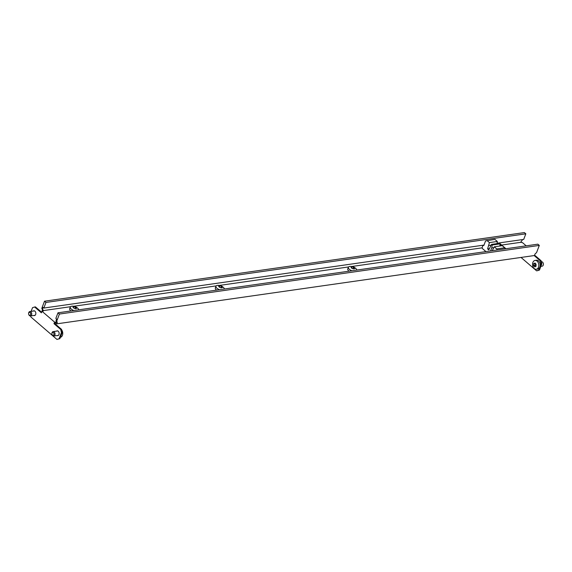 <?xml version="1.0" encoding="UTF-8"?>
<svg xmlns="http://www.w3.org/2000/svg" width="572" height="572" viewBox="0 0 572 572"><rect width="100%" height="100%" fill="white"/><g stroke="black" fill="none" stroke-linecap="round" stroke-linejoin="round"><path stroke-width="0.86" d="M540.876 266.359L542.142 266.18A2.231 1.552 -98.1 0 0 543.121 265.401A2.231 1.552 -98.1 0 0 543.393 264.328A2.231 1.552 -98.1 0 0 543.228 263.184A2.231 1.552 -98.1 0 0 541.512 261.762L541.369 261.776M543.264 263.292A1.487 1.037 81.9 0 1 543.293 263.37A1.487 1.037 81.9 0 1 543.4 264.128A1.487 1.037 81.9 0 1 543.393 264.214M499.964 244.973A4.269 1.909 -159.2 0 1 501.415 245.803M499.935 245.145A4.018 1.802 -159.2 0 1 501.158 245.838M351.022 267.453L351.923 266.767L353.796 267.274L354.847 268.354L354.182 268.954L352.188 268.547L351.101 267.51M351.909 270.763A4.462 2.002 -159.2 0 1 350.929 270.341A4.462 2.002 -159.2 0 1 348.377 267.288A4.462 2.002 -159.2 0 1 349.921 266.445A7.443 7.443 0 0 1 356.134 268.804A4.462 2.002 -159.2 0 1 356.785 270.07M221.221 287.873L219.362 287.187L218.583 286.179L219.762 285.707L221.486 286.265L222.458 287.444L221.221 287.873M219.491 289.704A4.462 2.002 -159.2 0 1 215.909 286.436A4.462 2.002 -159.2 0 1 215.966 286.229A4.462 2.002 -159.2 0 1 217.503 285.385A7.443 7.443 0 0 1 223.716 287.745A4.462 2.002 -159.2 0 1 224.367 289.01M215.966 286.229L215.351 287.845A4.462 2.002 20.8 0 0 215.301 288.052A4.462 2.002 20.8 0 0 216.631 290.118M55.892 321.914L55.541 322.844L56.707 323.852L57.293 322.293L56.599 321.693L56.363 322.315L54.569 322.1L53.982 323.659L60.739 329.479L61.426 332.546L59.066 338.767L56.957 339.425L30.859 316.952L30.631 315.937A2.231 1.552 81.9 0 1 30.488 315.958A2.231 1.552 81.9 0 1 28.772 314.528L28.707 314.35A1.487 1.037 -98.1 0 0 29.966 315.272A1.487 1.037 -98.1 0 0 30.638 313.52A1.487 1.037 -98.1 0 0 29.322 312.376A1.487 1.037 -98.1 0 0 28.6 313.592A1.487 1.037 -98.1 0 0 28.707 314.35M28.6 313.592L28.607 313.392A2.231 1.552 81.9 0 1 29.694 311.576A2.231 1.552 81.9 0 1 29.858 311.54A2.231 1.552 81.9 0 1 31.689 313.413A2.231 1.552 81.9 0 1 30.652 315.923M60.36 337.337A4.462 3.103 -98.1 0 0 61.59 336.665A4.462 3.103 -98.1 0 0 61.647 329.858M51.902 333.655L51.909 333.462A2.231 1.552 81.9 0 1 52.495 331.953A2.231 1.552 81.9 0 1 53.16 331.61A2.231 1.552 81.9 0 1 54.898 333.083A2.231 1.552 81.9 0 1 54.462 335.678A2.231 1.552 81.9 0 1 53.797 336.029A2.231 1.552 81.9 0 1 52.073 334.599L52.016 334.413A1.487 1.037 -98.1 0 0 53.604 335.135A1.487 1.037 -98.1 0 0 53.761 333.09A1.487 1.037 -98.1 0 0 52.295 332.647A1.487 1.037 -98.1 0 0 51.902 333.655A1.487 1.037 -98.1 0 0 52.016 334.413M57.129 335.549A2.417 1.68 -98.1 0 0 57.793 335.642A2.417 1.68 -98.1 0 0 58.966 334.556A2.417 1.68 -98.1 0 0 58.802 331.996A2.417 1.68 -98.1 0 0 57.107 330.852A2.417 1.68 -98.1 0 0 56.492 331.131M33.819 315.487A2.417 1.68 -98.1 0 0 34.484 315.58A2.417 1.68 -98.1 0 0 35.657 314.486A2.417 1.68 -98.1 0 0 35.493 311.926A2.417 1.68 -98.1 0 0 33.805 310.789A2.417 1.68 -98.1 0 0 33.19 311.061M535.864 266.366A3.089 2.145 -98.1 0 0 535.606 266.037A3.089 2.145 -98.1 0 0 535.063 265.58L534.963 265.279A3.089 2.145 -98.1 0 0 535.056 263.62L535.156 263.377M533.64 263.656L535.006 263.013L536.064 264.185L536.014 266.28L534.827 266.938L533.612 265.787L533.604 263.828L535.178 263.377L533.84 263.563M533.09 261.983A4.462 3.103 81.9 0 1 535.049 260.424A4.462 3.103 81.9 0 1 538.288 262.777A4.462 3.103 81.9 0 1 538.273 267.71A4.462 3.103 81.9 0 1 536.314 269.269A4.462 3.103 81.9 0 1 533.075 266.917A4.462 3.103 81.9 0 1 533.09 261.983M535.049 260.424L536.429 260.231A4.462 3.103 81.9 0 1 539.553 262.333A4.462 3.103 81.9 0 1 539.854 267.06A4.462 3.103 81.9 0 1 539.653 267.517A4.462 3.103 81.9 0 1 537.694 269.069L536.314 269.269M75.861 308.716L73.981 308.194L72.937 307.185L73.809 306.528L75.525 306.935L76.712 307.986L76.097 308.723M73.595 306.628L73.302 307.414L73.809 306.528M73.831 310.539A4.462 2.002 -159.2 0 1 70.277 307.65A4.462 2.002 -159.2 0 1 70.306 307.064A4.462 2.002 -159.2 0 1 71.843 306.22A7.443 7.443 0 0 1 78.064 308.58A4.462 2.002 -159.2 0 1 78.686 309.645A4.462 2.002 -159.2 0 1 78.714 309.838M70.971 310.946A4.462 2.002 -159.2 0 1 69.662 309.266A4.462 2.002 -159.2 0 1 69.691 308.68L70.306 307.064M522.658 239.561L520.599 242.342L522.393 242.557L526.204 245.838M520.599 242.342L501.673 245.052M482.182 247.84L351.766 266.495M348.613 266.945L219.348 285.428M216.195 285.886L73.695 306.263M70.535 306.714L42.843 310.675L43.308 311.075L41.985 311.268L54.569 322.1M348.377 267.288L347.762 268.904A4.462 2.002 20.8 0 0 349.042 271.178M482.997 245.238L482.26 247.183A1.115 0.772 -98.1 0 0 482.604 248.713L485.95 251.594M57.293 322.293L56.707 321.199L59.424 314.049L57.979 312.805L537.859 244.172L539.303 245.417L536.586 252.567L535.049 253.961L534.462 255.52L56.707 323.852M31.124 311.361L32.532 307.664L34.635 307L41.398 312.82L41.985 311.268M534.606 255.133L541.141 260.768L541.834 263.835L539.467 270.055L537.365 270.713L536.572 270.828L521.02 257.443M55.541 322.844L54.776 323.545L61.533 329.365L62.219 332.432L59.86 338.653L56.957 339.425M42.078 311.254L42.378 309.452L43.079 310.053L42.843 310.675M534.169 255.555L540.347 260.882L541.041 263.949L538.674 270.17L536.572 270.828M541.141 260.768L540.347 260.882M541.834 263.835L541.041 263.949M539.467 270.055L538.674 270.17M42.378 309.452L41.792 308.358L44.509 301.208L524.388 232.575L525.832 233.819L523.702 239.411L497.061 243.222M43.079 310.053L42.492 308.966L43.086 307.407L43.829 308.051L45.953 302.452L525.832 233.819M41.792 308.358L42.492 308.966M44.509 301.208L45.953 302.452M59.424 314.049L539.303 245.417M56.599 321.693L56.013 320.599L56.599 319.047L55.856 318.404L57.979 312.805M56.707 321.199L56.013 320.599M53.982 323.659L54.776 323.545M34.635 307L35.428 306.892L41.627 312.219M59.066 338.767L59.86 338.653M61.426 332.546L62.219 332.432M60.739 329.479L61.533 329.365M483.976 245.095L43.829 308.051M351.501 267.053L351.923 266.767L351.544 267.76M496.989 250.014L496.746 248.927L504.69 247.79L502.245 245.681L494.301 246.818L492.206 250.7M504.69 247.79L504.94 248.877M499.792 246.031L500.15 243.879L499.449 243.279L491.505 244.408L488.795 249.921L487.63 248.913L489.267 248.684M496.996 243.629L497.354 241.47L494.902 239.361L485.556 240.941L483.783 245.602L483.304 245.195M487.63 248.913L489.41 242.607L497.354 241.47M488.931 245.495L490.969 245.202M489.41 242.607L486.958 240.497M496.746 248.927L494.301 246.818M490.576 250.936L491.727 247.905L493.765 247.612M491.727 247.905L492.206 245.016L500.15 243.879M492.206 245.016L491.505 244.408M505.948 248.734L499.192 242.921M220.892 287.673L221.428 286.243M219.169 286.715L219.548 285.707M29.858 311.54L34.47 310.882A2.231 1.552 -98.1 0 0 34.327 310.918M34.956 315.308A2.231 1.552 -98.1 0 0 35.099 315.301L30.488 315.958M74.918 308.372L75.468 306.921M73.488 307.543L73.867 306.542M75.225 308.444L75.747 307.064M535.063 265.58L533.612 265.787M534.963 265.279L533.519 265.487M535.056 263.62L533.604 263.828M219.326 287.037L219.827 285.721M221.149 287.823L221.686 286.4M352.96 268.597L353.517 267.131M353.274 268.661L353.796 267.274M58.408 335.364L53.797 336.029M57.772 330.945L53.16 331.61"/></g></svg>
